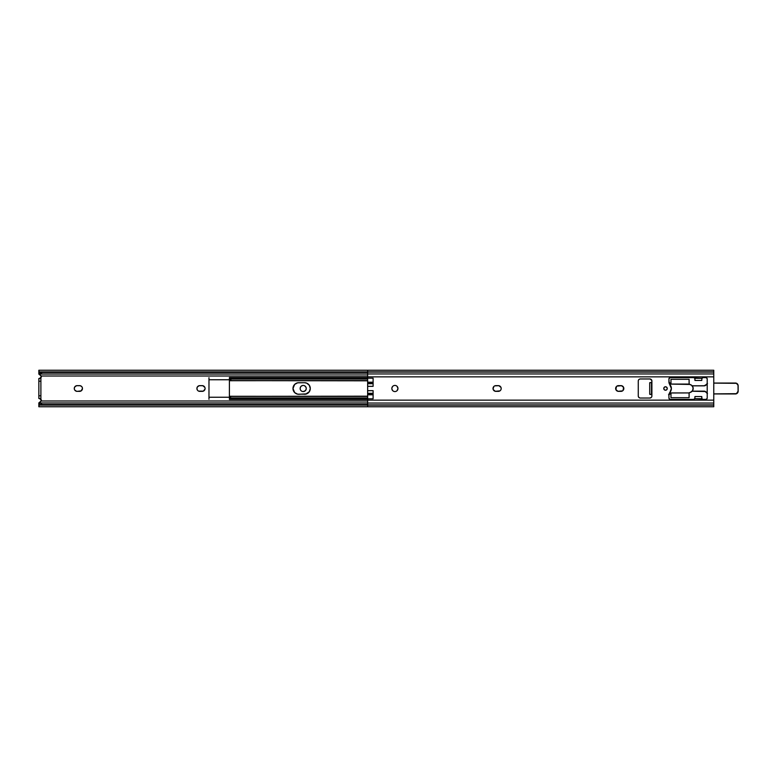 <?xml version="1.0" encoding="UTF-8"?>
<svg xmlns="http://www.w3.org/2000/svg" width="777" height="777" viewBox="0 0 777 777"><rect width="100%" height="100%" fill="white"/><g stroke="black" fill="none" stroke-linecap="round" stroke-linejoin="round"><path stroke-width="1.17" d="M304.37 385.664L305.75 386.8L306.264 388.5A3.069 3.069 0 0 0 303.195 385.431A3.069 3.069 0 0 0 300.136 388.5A3.069 3.069 0 0 1 303.195 385.431A3.069 3.069 0 0 1 306.264 388.5L306.206 389.102L306.264 388.5A3.069 3.069 0 0 1 303.195 391.569A3.069 3.069 0 0 1 300.136 388.5L300.65 386.8M197.397 390.093L196.911 388.5A2.865 2.865 0 0 0 199.776 391.365A2.865 2.865 0 0 1 196.911 388.5L197.397 386.907L199.223 385.693L202.787 385.693L204.875 387.402M74.495 389.598L74.281 388.5A2.865 2.865 0 0 0 74.757 390.083L76.583 391.307A2.865 2.865 0 0 0 77.137 391.365A2.865 2.865 0 0 1 74.281 388.5L74.757 386.907L76.583 385.693L80.148 385.693L81.614 386.48M74.767 390.093A2.865 2.865 0 0 0 76.583 391.307L79.594 391.365A2.865 2.865 0 0 0 80.682 391.142M41.268 400.631L40.472 401.787L41.298 400.145A1.768 1.768 0 0 0 41.298 400.136L39.53 398.514L41.298 400.136L40.239 398.659M40.239 378.341L41.298 376.855L39.53 378.486L41.298 376.855A1.768 1.768 0 0 0 41.298 376.855L40.472 375.213L41.268 376.359M303.195 385.431L303.797 385.489M300.369 389.675L300.136 388.5A3.069 3.069 0 0 0 303.195 391.569A3.069 3.069 0 0 0 306.264 388.5M302.603 391.511L301.495 391.045M205.089 388.5A2.865 2.865 0 0 0 205.041 387.946L205.089 388.5A2.865 2.865 0 0 1 205.041 389.054L203.321 391.142L198.679 391.142M82.401 389.054A2.865 2.865 0 0 0 82.449 388.51L81.187 390.88L77.137 391.365M39.948 398.562L39.53 398.514A1.768 1.768 0 0 1 41.152 400.99L367.647 400.99L41.152 400.99L38.85 402.884L38.85 406.76L713.762 406.76L713.762 404.904L367.647 404.904L367.647 406.76L367.647 404.904L713.762 404.904L713.762 400.145L367.647 400.145L367.647 403.04L713.762 403.04L367.647 403.04L367.647 404.904L367.647 400.145L713.762 400.145L713.762 376.855L367.647 376.855L367.647 378.176L373.106 378.176L373.106 386.334L367.647 386.334L367.647 390.666L373.106 390.666L373.106 398.824L367.647 398.824L367.647 400.145L367.647 398.824L373.106 398.824L373.106 397.61M367.647 376.01L41.152 376.01L367.647 376.01M306.206 389.102L305.371 390.666L303.195 391.569M301.029 386.334L302.603 385.489M81.974 386.907L82.401 387.946A2.865 2.865 0 0 1 82.449 388.49M38.85 404.904L38.85 403.525L39.559 403.525L38.85 403.525L38.85 406.76M38.85 378.486L38.85 398.514L40.89 398.514L40.89 378.486L38.85 378.486L38.85 381.206L40.89 381.206L40.89 395.794L38.85 395.794L38.85 381.206L40.89 381.206L40.89 378.486L38.85 378.486M41.298 376.758L40.919 375.621M40.666 401.651L41.249 400.709M39.025 405.681L38.85 406.186L39.025 405.681M39.52 405.118L367.647 405.118L39.52 405.118A2.729 1.748 0 0 1 41.579 404.516L39.52 405.118M367.647 404.516L41.579 404.516L367.647 404.516M367.647 402.952L41.579 402.952L41.579 404.516L41.579 402.952L367.647 402.952M39.413 403.632L41.579 402.952A2.729 1.748 180 0 0 39.413 403.632L38.85 404.555L39.413 403.632M40.472 401.787L38.85 403.525M40.472 375.213L38.85 374.116L38.85 372.445L38.85 373.475L39.559 373.475L38.85 374.116L41.152 376.01A1.768 1.768 0 0 1 39.53 378.486M38.85 372.445L38.85 370.24L39.413 373.368A2.729 1.748 0 0 0 41.579 374.048L39.044 372.921M367.647 374.048L41.579 374.048L367.647 374.048M367.647 372.484L41.579 372.484L41.579 374.048L41.579 372.484L367.647 372.484M367.647 371.882L39.52 371.882L41.579 372.484A2.729 1.748 180 0 1 39.52 371.882L367.647 371.882M38.85 373.475L38.85 372.096M40.074 378.399L40.89 377.845A1.768 1.768 0 0 0 41.2 377.292M41.298 400.136A1.768 1.768 0 0 0 40.89 399.155M38.85 395.794L38.85 398.514L40.89 398.514L40.89 395.794L38.85 395.794M80.691 391.142A2.865 2.865 0 0 0 82.236 389.607M82.236 389.588A2.865 2.865 0 0 0 82.401 389.063M82.401 387.937A2.865 2.865 0 0 0 82.236 387.412M82.236 387.393A2.865 2.865 0 0 0 80.691 385.858M80.682 385.858A2.865 2.865 0 0 0 79.594 385.635A2.865 2.865 0 0 1 82.449 388.5A2.865 2.865 0 0 1 79.594 391.365M74.757 386.917A2.865 2.865 0 0 0 74.281 388.49A2.865 2.865 0 0 1 77.137 385.635A2.865 2.865 0 0 0 74.767 386.907M77.137 385.635L79.594 385.635M204.254 386.48A2.865 2.865 0 0 0 202.234 385.635A2.865 2.865 0 0 1 205.089 388.5A2.865 2.865 0 0 1 202.234 391.365A2.865 2.865 0 0 0 204.254 390.52M204.875 389.588A2.865 2.865 0 0 0 205.031 389.063M205.031 387.937A2.865 2.865 0 0 0 204.875 387.412M202.234 391.365L199.776 391.365M199.776 385.635A2.865 2.865 0 0 0 196.911 388.5A2.865 2.865 0 0 1 199.776 385.635L202.234 385.635M208.974 377.671L208.974 379.749L229.409 379.749L208.974 379.749L208.974 399.329M310.178 389.627L310.285 388.5A5.789 5.789 0 0 0 310.178 387.373L310.285 388.5A5.789 5.789 0 0 1 309.314 391.705A5.789 5.789 0 0 0 310.285 388.51A5.789 5.789 0 0 1 304.497 394.289A5.789 5.789 0 0 0 309.304 391.725A5.789 5.789 0 0 1 304.497 394.289A5.789 5.789 0 0 0 310.285 388.51L309.314 391.715L305.623 394.182L297.64 394.182L294.677 392.599L292.978 388.5L294.677 384.401L297.64 382.818L304.497 382.711A5.789 5.789 0 0 1 306.711 383.148A5.789 5.789 0 0 0 304.497 382.711L306.711 383.148A5.789 5.789 0 0 1 309.304 385.275A5.789 5.789 0 0 0 306.711 383.148L309.314 385.285A5.789 5.789 0 0 1 310.285 388.49L310.178 387.373A5.789 5.789 0 0 0 309.314 385.295L310.285 388.5A5.789 5.789 0 0 0 309.314 385.295L308.586 384.401L309.314 385.285A5.789 5.789 0 0 0 306.711 383.148L304.497 382.711A5.789 5.789 0 0 1 310.285 388.5L309.314 391.715L307.711 393.317M229.409 397.251L208.974 397.251L229.409 397.251L229.409 379.749L229.409 397.251M208.974 378.03L208.974 398.97M229.409 378.001L230.75 378.001L229.409 377.486L229.409 378.768L229.409 378.001M229.409 378.768L232.138 377.739L232.138 378.574L232.138 377.739L367.647 377.739L232.138 377.739L229.409 378.768L229.409 380.817L229.458 378.749M232.138 378.574L367.647 378.574L231.07 379.059L367.647 379.059L231.07 379.059L229.458 380.594L367.647 380.594L229.409 380.72L232.138 378.574M294.677 392.599L295.551 393.317M229.409 398.232L229.409 399.533L229.409 398.999L230.75 398.999L229.409 398.999L229.409 396.28L367.647 396.406L229.458 396.406L231.07 397.941L367.647 397.941L231.07 397.941L367.647 398.426L232.138 398.426L232.138 399.261L367.647 399.261L232.138 399.261L232.138 398.426L230.011 397.329L229.409 396.192L229.409 398.232L232.138 399.261L229.458 398.251M297.64 382.818L294.677 384.401L293.424 386.286A5.789 5.789 0 0 1 298.766 382.711L304.497 382.711A5.789 5.789 0 0 1 306.711 383.148M293.415 386.295A5.789 5.789 0 0 0 293.094 387.364L293.094 389.627A5.789 5.789 0 0 0 293.415 390.705M297.64 394.182L298.766 394.289A5.789 5.789 0 0 1 293.424 390.724L293.959 391.715M298.766 382.711A5.789 5.789 0 0 0 292.978 388.5A5.789 5.789 0 0 0 298.766 394.289L306.711 393.852M310.178 387.373L309.314 385.285M308.586 384.401L307.711 383.683M229.409 380.643L367.647 380.817M229.409 378.516L229.409 379.108M229.409 399.514L367.647 399.533M367.647 396.183L229.409 396.357M293.094 387.383A5.789 5.789 0 0 0 293.094 389.617M667.258 388.5A1.739 1.739 0 0 1 665.52 390.239A1.739 1.739 0 0 1 663.781 388.5L664.296 387.276L665.52 386.761L666.753 387.276L667.258 388.5L666.753 389.724L665.52 390.239L664.296 389.724L663.781 388.5A1.739 1.739 0 0 1 665.52 386.761A1.739 1.739 0 0 1 667.258 388.5M615.86 387.412A2.865 2.865 0 0 0 615.646 388.5A2.865 2.865 0 0 1 618.511 385.635A2.865 2.865 0 0 0 615.87 387.393L615.87 389.598L616.491 386.48M494.774 385.858A2.865 2.865 0 0 0 493.016 388.5A2.865 2.865 0 0 1 495.872 385.635A2.865 2.865 0 0 0 494.784 385.858L498.883 385.693L500.971 387.402M397.076 386.334L397.97 388.5A3.069 3.069 0 0 1 394.901 391.569A3.069 3.069 0 0 1 391.841 388.5A3.069 3.069 0 0 0 394.91 391.569A3.069 3.069 0 0 0 397.97 388.5L397.076 390.666M622.552 390.88L617.958 391.307L615.87 389.598A2.865 2.865 0 0 0 618.511 391.365A2.865 2.865 0 0 1 615.646 388.5A2.865 2.865 0 0 0 615.705 389.054M623.61 389.598L623.61 387.402L622.989 390.52M500.971 389.598L500.709 390.093A2.865 2.865 0 0 0 498.329 385.635A2.865 2.865 0 0 1 501.184 388.5A2.865 2.865 0 0 1 498.329 391.365A2.865 2.865 0 0 0 499.912 390.88L495.318 391.307L493.23 389.598M501.136 389.054L501.136 387.946L501.136 389.054M494.289 386.12L494.784 385.858M493.23 387.402L493.065 389.054L493.851 386.48M393.201 385.955L393.735 385.664A3.069 3.069 0 0 0 391.841 388.49L391.899 389.102L391.841 388.5A3.069 3.069 0 0 1 394.901 385.431A3.069 3.069 0 0 1 397.97 388.5A3.069 3.069 0 0 0 396.076 385.664L396.61 385.955M392.735 390.666L391.899 389.102M393.735 391.336L393.201 391.045M394.901 391.569L394.308 391.511M701.796 398.3L702.165 398.999L694.774 398.718L693.589 399.397L694.725 398.795M693.861 399.378L694.347 399.174M702.165 398.999L703.127 399.397L702.165 398.999M702.369 399.174L702.864 399.378M707.196 398.3L706.118 399.378L703.127 399.397A1.36 1.36 0 0 1 701.952 398.718L701.767 396.542L694.959 396.542L694.774 398.718A1.36 1.36 0 0 1 693.589 399.397L670.027 399.378L668.958 398.3L668.929 395.037A4.089 4.089 0 0 1 669.939 392.356L671.377 388.5L669.502 384.052M694.929 378.7L694.56 378.001L701.952 378.282L703.127 377.603L702 378.205M694.56 378.001L693.589 377.603L694.56 378.001M694.347 377.826L693.861 377.622M668.958 378.7L670.289 377.603L693.589 377.603A1.36 1.36 0 0 1 694.774 378.282L694.959 380.458L701.767 380.458L701.952 378.282A1.36 1.36 0 0 1 703.127 377.603L706.118 377.622L707.196 378.7L707.216 398.038A1.36 1.36 0 0 1 705.856 399.397L703.127 399.397A1.36 1.36 0 0 1 701.767 398.038L701.767 396.542L694.959 396.542L694.774 398.718L701.952 398.718L701.767 398.038M651.495 382.585L651.495 394.415M651.845 394.784L651.893 395.998A2.04 2.04 0 0 1 649.854 398.038L640.316 398.038A2.04 2.04 0 0 1 638.267 395.998L638.267 381.002A2.04 2.04 0 0 1 640.316 378.962L649.854 378.962A2.04 2.04 0 0 1 651.893 381.002L651.699 382.439L649.718 382.702L649.718 394.298L651.699 394.561L651.893 395.998A2.04 2.04 0 0 1 651.553 397.125L651.854 396.396M651.291 379.555A2.04 2.04 0 0 0 649.854 378.962L640.316 378.962A2.04 2.04 0 0 0 638.869 379.565L639.918 379.001M651.544 397.134A2.04 2.04 0 0 1 651.301 397.435L649.854 398.038L640.316 398.038A2.04 2.04 0 0 1 638.869 397.435L638.306 396.396A2.04 2.04 0 0 0 638.422 396.775M639.918 397.999L638.869 397.435M638.422 380.225A2.04 2.04 0 0 0 638.306 380.594L638.616 379.866M650.252 379.001L651.854 380.604M668.997 394.308L669.502 392.948M669.191 383.411A4.089 4.089 0 0 0 669.939 384.644A4.089 4.089 0 0 1 668.929 381.963A4.089 4.089 0 0 0 669.182 383.382L668.929 378.962A1.36 1.36 0 0 1 670.289 377.603L693.589 377.603A1.36 1.36 0 0 1 694.959 378.962L694.959 380.458L701.767 380.458L701.952 378.282L694.774 378.282L694.959 378.962M616.919 386.12L621.522 385.693L623.61 387.402M499.922 390.88A2.865 2.865 0 0 0 500.709 390.093L500.349 390.52M396.61 391.045L396.076 391.336M391.899 387.898L392.735 386.334M394.901 385.431L395.503 385.489M38.85 370.24L367.647 370.24L367.647 373.96L713.762 373.96L713.762 372.096L367.647 372.096L367.647 376.855L713.762 376.855L713.762 373.96L367.647 373.96L367.647 398.824L367.647 394.794L373.106 394.794L367.647 394.794L367.647 393.939L373.106 393.939L367.647 393.939L367.647 393.308L373.106 393.308L367.647 393.308L367.647 390.666L373.106 390.666L373.106 398.824M713.762 370.24L367.647 370.24L367.647 372.096L713.762 372.096L713.762 370.24L713.762 406.76M368.327 371.882L713.092 371.882M713.092 405.118L368.327 405.118M495.872 385.635L498.329 385.635M494.784 391.142A2.865 2.865 0 0 0 495.872 391.365A2.865 2.865 0 0 1 493.016 388.5A2.865 2.865 0 0 0 494.774 391.142M498.329 391.365L495.872 391.365M623.766 387.937A2.865 2.865 0 0 0 620.969 385.635A2.865 2.865 0 0 1 623.824 388.5A2.865 2.865 0 0 1 620.969 391.365A2.865 2.865 0 0 0 623.766 389.063M623.776 389.044A2.865 2.865 0 0 0 623.776 387.956M618.511 385.635L620.969 385.635M615.705 389.063A2.865 2.865 0 0 0 615.86 389.588M620.969 391.365L618.511 391.365M373.106 379.38L373.106 378.176L367.647 378.176L367.647 382.206L373.106 382.206L367.647 382.206L373.106 382.682L367.647 382.682L367.647 383.692L373.106 383.692L367.647 383.692L367.647 386.334L373.106 386.334L373.106 385.45M373.106 383.061L367.647 383.061L373.106 383.061M373.106 394.318L367.647 394.318L373.106 394.318M373.106 391.55L373.106 390.666M373.106 378.176L373.106 386.334M707.216 378.953A1.36 1.36 0 0 0 705.856 377.603A1.36 1.36 0 0 1 707.216 378.962L707.216 398.038M701.767 378.962A1.36 1.36 0 0 1 703.127 377.603L705.856 377.603M670.289 377.603A1.36 1.36 0 0 0 668.929 378.962L668.929 381.963M671.007 390.569A5.857 5.857 0 0 0 671.007 386.431M669.939 384.644A5.857 5.857 0 0 1 669.939 392.356A4.089 4.089 0 0 0 668.929 395.037L668.929 398.038A1.36 1.36 0 0 0 670.289 399.397A1.36 1.36 0 0 1 668.929 398.038M694.959 398.038A1.36 1.36 0 0 1 693.589 399.397L670.289 399.397M705.856 399.397A1.36 1.36 0 0 0 707.216 398.047M649.718 382.702L649.718 394.298M650.174 382.682L651.243 382.643A0.68 0.68 0 0 0 651.893 381.963L651.845 382.216M651.301 379.565A2.04 2.04 0 0 1 651.893 381.002L651.893 395.037A0.68 0.68 0 0 0 651.243 394.357L650.174 394.318M638.306 380.613A2.04 2.04 0 0 0 638.267 381.002L638.267 395.998A2.04 2.04 0 0 0 638.306 396.387M649.854 398.038A2.04 2.04 0 0 0 651.291 397.445M670.551 384.023L669.609 384.071A0.68 0.68 0 0 1 669.512 384.061A0.68 0.68 0 0 0 669.609 384.071L689.16 384.071L689.092 382.051L689.257 384.226L691.666 385.314L693.123 387.772L692.608 390.588L690.384 392.375A4.089 4.089 0 0 0 693.181 388.5A4.089 4.089 0 0 1 689.675 392.55L689.092 393.22L689.092 397.698L689.16 392.929L670.551 392.977M670.969 394.969L670.969 397.698L689.092 397.698L689.16 392.929L670.289 392.929A0.68 0.68 0 0 1 670.969 393.609L670.969 397.698L689.092 397.698M690.384 392.375L689.16 392.929A0.68 0.68 0 0 1 689.675 392.55A0.68 0.68 0 0 0 689.092 393.22M689.092 382.051L689.092 379.302L670.969 379.302L670.969 383.391A0.68 0.68 0 0 1 670.289 384.071L689.675 384.45A4.089 4.089 0 0 1 693.181 388.5A4.089 4.089 0 0 0 690.384 384.625M691.054 384.916L691.666 385.314M689.092 383.78A0.68 0.68 0 0 0 689.675 384.45A0.68 0.68 0 0 1 689.16 384.071L689.092 379.302L670.969 379.302L670.969 382.031M668.541 394.765L670.036 393.813A2.661 2.661 0 0 1 668.948 394.638M707.216 393.356A2.661 2.661 0 0 1 706.507 392.55A2.797 2.797 0 0 0 704.088 391.161L692.2 391.161L704.807 391.249L707.478 393.531M713.762 393.881L736.441 393.677L738.082 391.229L738.033 385.256L736.441 383.323L713.762 383.119L735.421 383.051A2.729 2.729 0 0 1 738.15 385.771A2.729 2.729 0 0 0 735.421 383.051L713.762 383.051L735.421 383.119A2.661 2.661 0 0 1 738.082 385.771L738.15 391.229A2.729 2.729 0 0 1 735.421 393.949A2.729 2.729 0 0 0 738.15 391.229L738.15 385.771L738.082 391.229A2.661 2.661 0 0 1 735.421 393.881L713.762 393.881M707.478 383.469L704.807 385.751L692.2 385.839L704.088 385.839A2.797 2.797 0 0 0 706.507 384.45L704.088 385.839L692.142 385.771L704.088 385.839M668.948 382.362A2.661 2.661 0 0 1 670.036 383.187L670.095 383.148A2.729 2.729 0 0 0 668.939 382.284A2.729 2.729 0 0 1 670.095 383.148A6.808 6.808 0 0 0 670.755 383.887A6.808 6.808 0 0 1 670.095 383.148L669.114 382.43M704.088 391.161L692.142 391.229L705.477 391.53M737.878 392.239L738.033 391.744M736.441 383.323L735.945 383.168M706.448 384.411A2.729 2.729 0 0 1 707.216 383.556A2.729 2.729 0 0 0 706.448 384.411A2.729 2.729 0 0 1 704.088 385.771A2.729 2.729 0 0 0 706.448 384.411L706.448 384.411M670.095 393.852A2.729 2.729 0 0 1 668.939 394.716A2.729 2.729 0 0 0 670.095 393.852A6.808 6.808 0 0 1 670.755 393.113A6.808 6.808 0 0 0 670.095 393.852L670.095 393.852M704.088 391.229A2.729 2.729 0 0 1 706.448 392.589A2.729 2.729 0 0 0 707.216 393.444A2.729 2.729 0 0 1 706.448 392.589L706.448 392.589A2.729 2.729 0 0 0 704.088 391.229M713.762 393.949L735.421 393.949L713.762 393.949M706.507 384.45A2.661 2.661 0 0 1 707.216 383.644M670.036 383.187A6.876 6.876 0 0 0 670.706 383.925M670.706 393.075A6.876 6.876 0 0 0 670.036 393.813M40.317 404.72L38.85 404.72M40.317 372.28L38.85 372.28M367.647 377.467L229.409 377.467"/></g></svg>
